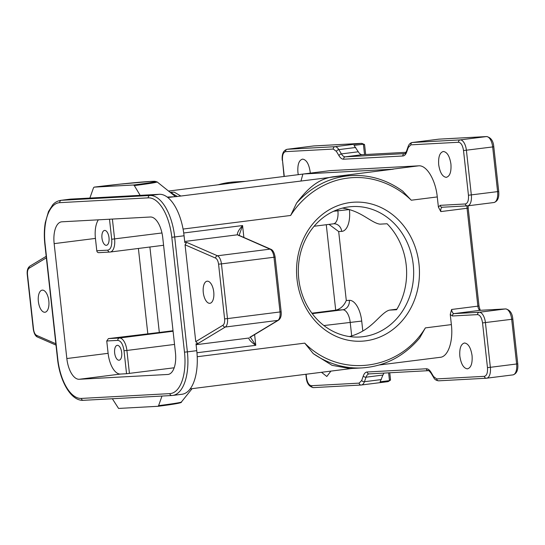 <?xml version="1.0" encoding="UTF-8"?>
<svg xmlns="http://www.w3.org/2000/svg" width="545" height="545" viewBox="0 0 545 545"><rect width="100%" height="100%" fill="white"/><g stroke="black" fill="none" stroke-linecap="round" stroke-linejoin="round"><path stroke-width="0.82" d="M42.374 290.124A11.138 5.225 -97.2 0 0 42.197 290.144A11.138 5.225 -97.2 0 0 38.388 301.664A11.138 5.225 -97.2 0 0 44.819 312.258A11.138 5.225 -97.2 0 0 44.99 312.244A11.138 5.225 -97.2 0 0 48.805 300.724A11.138 5.225 -97.2 0 0 42.374 290.124M207.291 281.179A11.138 5.225 -97.2 0 0 207.114 281.193A11.138 5.225 -97.2 0 0 203.305 292.713A11.138 5.225 -97.2 0 0 209.73 303.306A11.138 5.225 -97.2 0 0 209.907 303.293A11.138 5.225 -97.2 0 0 213.722 291.773A11.138 5.225 -97.2 0 0 207.291 281.179M365.641 340.836A69.61 61.435 -93.1 0 1 297.025 279.387A69.61 61.435 -93.1 0 1 350.374 202.522A69.61 61.435 -93.1 0 1 418.989 263.971A69.61 61.435 -93.1 0 1 365.641 340.836M348.834 206.889A65.325 57.654 86.9 0 0 298.571 276.969A65.325 57.654 86.9 0 0 359.536 337.014A65.325 57.654 86.9 0 0 363.161 336.687A65.325 57.654 86.9 0 0 413.423 266.607A65.325 57.654 86.9 0 0 352.458 206.562A65.325 57.654 86.9 0 0 348.834 206.889M438.814 380.805A2.139 1.887 -93.1 0 1 436.702 378.918L433.582 376.581A2.139 1.294 149.1 0 0 433.616 377.44L431.047 373.148A2.139 1.294 -30.9 0 1 431.013 372.283C429.555 369.905 427.995 368.74 426.333 368.774L367.146 371.99C365.497 372.126 364.21 373.454 363.29 375.961L361.696 380.478L359.128 383.128A2.139 1.887 86.9 0 0 361.24 385.015A10.709 5.028 82.8 0 0 361.403 385.002A10.709 5.028 82.8 0 0 364.448 381.711A2.139 1.383 -160.6 0 1 361.696 380.478M355.715 147.484L338.827 149.616A10.709 5.028 82.8 0 0 334.93 146.694A2.139 1.887 86.9 0 0 333.288 149.058L336.408 151.394A2.139 1.294 -30.9 0 1 338.827 149.616L341.395 153.908L358.283 151.776L354.005 145.399L363.386 144.214L364.605 144.888M408.287 147.497L410.855 144.847A2.139 1.887 -93.1 0 1 412.497 142.483A10.709 5.028 82.8 0 0 412.333 142.497C410.371 142.838 408.982 144.187 408.144 146.544A2.139 1.383 19.4 0 0 408.287 147.497L406.693 152.014C405.773 154.521 404.492 155.85 402.837 155.986L343.65 159.201C341.988 159.242 340.434 158.07 338.976 155.693L336.408 151.394M388.626 372.834L389.484 380.628L380.103 381.813L382.931 375.055L366.042 377.188L364.448 381.711L381.337 379.572M358.283 151.776C359.496 153.758 360.797 154.732 362.18 154.698L345.292 156.837A10.709 5.028 82.8 0 1 341.395 153.908A2.139 1.294 149.1 0 0 338.976 155.693M405.991 152.321L362.18 154.698M383.946 373.087L382.931 375.055M390.336 380.274L387.672 381.684A10.709 5.028 82.8 0 0 389.484 380.628L390.527 379.695L389.757 372.773M467.385 368.856C471.003 367.882 472.57 363.461 472.065 355.592C470.832 347.764 468.319 343.561 464.524 342.989C460.906 343.963 459.34 348.384 459.844 356.253C461.077 364.08 463.591 368.284 467.385 368.856L467.59 368.836M321.496 372.296L326.802 376.479L330.904 371.111M482.543 322.913L511.694 319.302L516.626 363.985L490.357 367.31L485.425 322.62A10.709 5.028 -97.2 0 0 479.219 312.258L505.488 308.933L480.349 310.296L454.08 313.62A2.139 1.887 86.9 0 0 452.439 315.984L477.584 314.622C480.063 314.996 481.719 317.762 482.543 322.913L487.475 367.596C487.802 372.753 486.774 375.662 484.396 376.329L436.702 378.918M359.128 383.128L311.433 385.717C308.947 385.335 307.291 382.57 306.474 377.419L306.12 374.245M446.239 177.343C449.863 176.369 451.423 171.948 450.926 164.079C449.693 156.252 447.179 152.055 443.385 151.483C439.76 152.457 438.2 156.878 438.698 164.747C439.931 172.574 442.445 176.771 446.239 177.343L446.444 177.329M310.262 173.133L310.139 171.723C308.913 163.895 306.399 159.692 302.604 159.12C298.98 160.094 297.42 164.515 297.917 172.383L298.272 174.666M284.279 176.43L282.508 160.38C282.181 155.223 283.209 152.314 285.594 151.646L333.288 149.058M410.855 144.847L458.549 142.259C461.036 142.64 462.691 145.406 463.516 150.556L468.448 195.239C468.775 200.39 467.746 203.299 465.362 203.966L440.224 205.336L438.391 207.066L437.274 196.929C435.578 179.857 426.687 164.999 418.669 165.83L330.175 170.633L303.367 174.005M437.274 196.929L411.277 200.219C395.82 184.953 371.833 174.863 347.676 178.12C323.485 180.974 302.359 196.765 290.649 215.466L296.623 203.019C308.361 187.603 318.723 178.855 333.336 176.757L393.32 169.175L303.906 173.957L168.548 191.063M330.175 170.633L302.884 174.08L301.024 180.838M439.808 357.343C447.915 357.302 453.44 341.654 451.369 324.602L450.252 314.465L451.601 309.471L477.87 306.154A4.285 2.01 -97.2 0 0 480.349 310.296A2.139 1.887 -93.1 0 1 480.588 310.289M362.221 367.902A96.315 85 -93.1 0 1 313.246 353.61L332.069 365.341L350.054 368.563L362.221 367.902C384.879 366.315 404.022 356.355 419.636 338.023L425.373 327.892L451.369 324.602M414.445 360.552L379.293 364.993M467.14 205.881A4.285 2.01 -97.2 0 0 467.065 208.272L440.796 211.589L438.391 207.066M167.233 197.072L175.776 196.67L339.624 176.219M411.277 200.219L402.646 191.077M239.098 235.42L242.566 225.548C238.833 229.731 237.123 232.817 237.436 234.8L238.758 235.304M196.091 344.699L248.833 338.036C248.929 339.739 251.245 342.165 255.789 345.319L250.359 337.151M250.319 337.157L249.889 337.45M313.246 353.61L304.744 343.139C339.63 378.584 399.158 371.063 425.373 327.892M195.88 388.176L351.798 368.468M249.91 337.464L278.509 320.174C280.668 318.559 281.547 315.759 281.145 311.774L275.109 257.063C274.292 252.608 272.875 250.005 270.845 249.256A2.139 1.819 113.5 0 0 270 249.14L237.436 234.8L184.694 241.469M134.315 185.579A43.464 1.288 173.7 0 0 157.083 181.887L154.542 181.287L148.124 181.567C136.672 182.316 112.025 184.857 94.108 187.139L120.132 184.135L150.59 181.424C164.454 180.702 145.781 183.502 133.532 185L134.315 185.579L140.154 195.342L89.87 198.067L93.502 187.8L94.142 187.133L133.532 185M170.108 192.31L174.202 192.14M173.344 192.14L170.585 192.692M161.988 396.058L158.609 405.637L157.961 406.298L118.572 408.437L112.352 398.749M158.609 405.637A43.464 1.288 -6.3 0 0 181.383 402.012C182.194 402.66 177.725 403.818 157.995 406.298L157.961 406.298M184.067 235.774A42.837 20.104 -97.2 0 0 159.256 194.306L149.875 195.492A2.139 1.887 86.9 0 0 148.233 197.855L59.746 202.658A40.691 19.095 -97.2 0 0 45.099 244.126L57.784 359.032A40.691 19.095 -97.2 0 0 81.355 398.422L169.849 393.619A40.691 19.095 -97.2 0 0 184.489 352.152L187.371 351.866L174.686 236.959L184.067 235.774L184.823 242.614L186.697 242.375L185.062 244.807L215.575 258.098C217.121 258.97 218.116 260.994 218.565 264.175L224.601 318.886C224.86 322.081 224.322 324.186 222.987 325.215L195.757 341.64L197.876 343.595L195.996 343.834L196.752 350.673A42.837 20.104 -97.2 0 1 182.01 394.267L172.629 395.452A42.837 20.104 -97.2 0 0 187.371 351.866L196.752 350.673M329.017 224.37L338.683 231.55L341.701 231.387A8.57 7.562 86.9 0 0 333.731 223.784A8.57 7.562 86.9 0 0 333.54 223.797M351.695 335.918L350.19 322.231A12.848 6.029 -97.2 0 0 342.744 309.792A8.57 7.562 86.9 0 0 349.311 300.329L346.293 300.493C343.956 305.82 340.427 309.049 335.706 310.173L311.89 313.184M149.895 247.008L159.324 332.47L108.394 338.615L106.752 340.979L108.114 353.324A21.419 10.048 -97.2 0 0 120.52 374.054L79.243 379.272A21.419 10.048 82.8 0 1 66.837 358.542L54.153 243.635A21.419 10.048 82.8 0 1 61.524 221.842A21.419 10.048 82.8 0 1 61.858 221.808L150.345 217.005A21.419 10.048 82.8 0 1 162.751 237.743L175.442 352.642A21.419 10.048 82.8 0 1 168.071 374.442A21.419 10.048 82.8 0 1 167.731 374.469L79.243 379.272M173.017 330.74L159.324 332.47M118.994 360.225A7.494 3.515 82.8 0 1 114.668 353.092A7.494 3.515 82.8 0 1 117.23 345.339A7.494 3.515 82.8 0 1 117.352 345.326A7.494 3.515 82.8 0 1 121.678 352.458A7.494 3.515 82.8 0 1 119.11 360.211A7.494 3.515 82.8 0 1 118.994 360.225M124.015 350.748C123.007 344.297 120.942 340.843 117.815 340.38A2.139 1.887 -93.1 0 1 119.457 338.016A12.848 6.029 82.8 0 1 126.896 350.455L124.015 350.748L126.556 373.727L174.182 367.78M159.256 194.306L140.154 195.342M89.87 198.067L70.768 199.109A42.837 20.104 -97.2 0 0 70.094 199.17L60.713 200.356C55.699 201.282 53.41 204.082 52.81 204.716L48.491 211.535L45.29 222.598C44.165 229.316 44.022 236.489 44.847 244.119L57.532 359.026C59.882 381.405 71.143 401.215 83.351 400.323A2.139 1.887 86.9 0 0 83.467 400.316M195.757 341.64L185.062 244.807M349.427 336.558A65.325 57.654 -93.1 0 0 371.336 324.929C378.046 319.343 384.286 311.297 389.546 310.112L396.917 309.172L389.546 310.112L396.583 309.73A65.325 57.654 86.9 0 0 387.093 223.763L380.056 224.145C374.735 223.702 366.724 217.162 359.032 213.422A65.325 57.654 -93.1 0 0 342.458 208.108M138.396 248.459L147.797 333.635M126.556 373.727L120.52 374.054M106.309 245.318A7.494 3.515 82.8 0 1 101.983 238.185A7.494 3.515 82.8 0 1 104.545 230.433A7.494 3.515 82.8 0 1 104.667 230.419A7.494 3.515 82.8 0 1 108.993 237.552A7.494 3.515 82.8 0 1 106.425 245.304A7.494 3.515 82.8 0 1 106.309 245.318M98.345 219.826A21.419 10.048 -97.2 0 0 95.43 238.417L96.792 250.755A2.139 1.887 86.9 0 0 98.788 252.662L110.165 252.028A12.848 6.029 -97.2 0 1 109.967 252.049A2.139 1.887 -93.1 0 1 107.855 250.155C110.839 249.365 112.127 245.727 111.705 239.248L161.967 232.967M364.36 144.377L361.315 143.362A2.139 1.887 -93.1 0 0 361.199 143.376L313.504 145.965L287.235 149.282L334.93 146.694L361.199 143.376A10.709 5.028 82.8 0 1 363.386 144.214L364.53 154.576M313.545 387.604A2.139 1.887 -93.1 0 1 313.423 387.618L361.117 385.029L387.672 381.684A10.709 5.028 82.8 0 1 387.509 381.698M438.432 139.207A10.709 5.028 82.8 0 1 438.602 139.179A10.709 5.028 82.8 0 1 438.766 139.166L412.497 142.483L460.191 139.895A2.139 1.887 86.9 0 0 458.549 142.259M313.171 146.006A10.709 5.028 -97.2 0 1 313.334 145.978A10.709 5.028 -97.2 0 1 313.504 145.965A2.139 1.887 -93.1 0 1 313.743 145.951M480.472 310.289L505.61 308.926A2.139 1.887 -93.1 0 0 505.488 308.933A10.709 5.028 82.8 0 1 511.694 319.302L512.818 319.118L517.75 363.808L516.626 363.985A10.709 5.028 82.8 0 1 512.94 374.885A10.709 5.028 82.8 0 1 512.77 374.899M484.396 376.329A2.139 1.887 -93.1 0 0 486.501 378.216A10.709 5.028 -97.2 0 0 486.671 378.203A10.709 5.028 -97.2 0 0 490.357 367.31L487.475 367.596M363.29 375.961A2.139 1.383 -160.6 0 0 366.042 377.188A10.709 5.028 82.8 0 1 369.088 373.897A10.709 5.028 82.8 0 1 369.115 373.89L369.135 373.89A2.139 1.887 -93.1 0 1 367.146 371.99M439.004 139.152A2.139 1.887 86.9 0 0 438.766 139.166L486.46 136.577A2.139 1.887 -93.1 0 1 486.583 136.563C490.895 137.469 493.293 140.869 493.79 146.762L498.723 191.445C499.274 197.672 497.667 201.364 493.913 202.522A10.709 5.028 -97.2 0 0 497.599 191.629L498.723 191.445M478.994 305.97L477.87 306.154L467.065 208.272L468.189 208.088L478.994 305.97C479.804 309.281 480.377 310.725 480.71 310.323M493.743 202.542A10.709 5.028 -97.2 0 0 493.913 202.522L467.644 205.847A10.709 5.028 -97.2 0 0 471.33 194.947L466.397 150.263A10.709 5.028 -97.2 0 0 460.191 139.895L486.46 136.577A10.709 5.028 -97.2 0 1 492.666 146.939L493.79 146.762M468.448 195.239L497.599 191.629L492.666 146.939L463.516 150.556M285.594 151.646A2.139 1.887 86.9 0 1 287.235 149.282A10.709 5.028 -97.2 0 0 287.065 149.296L313.62 145.951L361.315 143.362M406.693 152.014A2.139 1.383 19.4 0 1 406.55 151.067C405.425 153.261 404.792 154.106 404.649 153.608A10.709 5.028 82.8 0 1 404.479 153.622L404.737 153.588M402.837 155.986A2.139 1.887 86.9 0 1 404.479 153.622L345.292 156.837A2.139 1.887 86.9 0 0 343.65 159.201M442.336 207.223A2.139 1.887 -93.1 0 1 442.22 207.236L467.358 205.874A2.139 1.887 -93.1 0 0 467.474 205.86A10.709 5.028 -97.2 0 0 467.644 205.847L467.358 205.874A2.139 1.887 -93.1 0 1 465.362 203.966M451.601 309.471A4.285 2.01 82.8 0 0 454.08 313.62L479.219 312.258A2.139 1.887 86.9 0 0 477.584 314.622M433.582 376.581L431.013 372.283M431.047 373.148C429.181 370.852 428.275 370.028 428.322 370.675A2.139 1.887 -93.1 0 1 426.333 368.774M369.258 373.877A2.139 1.887 -93.1 0 1 369.135 373.89L428.322 370.675M306.474 377.419L306.222 377.419C306.712 383.312 309.117 386.712 313.423 387.618A2.139 1.887 -93.1 0 1 311.433 385.717M284.034 176.464L282.508 160.38M440.796 211.589A4.285 2.01 82.8 0 1 442.247 207.236A2.139 1.887 -93.1 0 1 440.224 205.336M418.669 165.83L392.4 169.154M450.252 314.465L452.439 315.984M183.72 232.988L242.566 225.548L243.888 237.511M254.604 334.589L255.789 345.319L196.956 352.758M218.143 184.789A96.315 85 -93.1 0 1 229.792 182.377A96.315 85 -93.1 0 1 235.133 181.894L245.557 181.328M238.424 235.386L239.262 235.522M275.109 257.063L273.985 257.24A8.57 4.019 -97.2 0 0 270 249.14L217.462 255.782L186.697 242.375M281.145 311.774L280.021 311.958L273.985 257.24L221.447 263.882A8.57 4.019 -97.2 0 0 217.462 255.782A2.139 1.819 113.5 0 0 215.575 258.098M278.509 320.174A2.139 1.853 -121.1 0 1 277.868 320.392A8.57 4.019 -97.2 0 0 280.021 311.958L227.483 318.6L221.447 263.882L218.565 264.175M249.685 337.389L277.868 320.392L225.323 327.034A8.57 4.019 -97.2 0 0 227.483 318.6L224.601 318.886M296.623 203.019A96.315 85 -93.1 0 1 346.436 176.042A96.315 85 -93.1 0 1 351.784 175.558C370.314 174.727 387.413 180.007 403.082 191.404M304.744 343.139L197.215 356.73M183.072 229.064L290.649 215.466M177.357 196.472L170.885 192.651M197.876 343.595L225.323 327.034A2.139 1.853 -121.1 0 1 222.987 325.215M174.741 196.663L167.84 197.535M55.849 343.752L36.529 335.339C34.989 334.46 33.994 332.436 33.545 329.255L27.502 274.544C27.25 271.356 27.788 269.244 29.123 268.215L46.359 257.819M46.196 256.314L29.893 266.144C27.734 267.759 26.848 270.558 27.25 274.544L33.293 329.255C34.103 333.71 35.527 336.313 37.55 337.062A2.139 1.819 -66.5 0 1 36.529 335.339M29.893 266.144A2.139 1.853 58.9 0 0 29.123 268.215M312.237 313.647L342.744 309.792L335.706 310.173L326.271 224.717M117.815 340.38L106.752 340.979M108.394 338.615L119.457 338.016L173.078 331.237M362.813 331.033L361.717 321.066L323.914 325.556M174.529 344.433L126.896 350.455L129.438 373.434M361.717 321.066A21.419 10.048 -97.2 0 0 349.311 300.329M346.293 300.493L338.683 231.55M333.254 223.825A12.848 6.029 -97.2 0 0 333.458 223.804A12.848 6.029 -97.2 0 0 337.88 210.731L337.75 209.566M349.277 209.573L333.595 211.269M341.701 231.387A21.419 10.048 -97.2 0 0 349.413 209.607M184.489 352.152L171.804 237.245L174.686 236.959A42.837 20.104 -97.2 0 0 149.875 195.492L61.387 200.294L70.768 199.109M59.746 202.658A2.139 1.887 -93.1 0 1 61.387 200.294A42.837 20.104 -97.2 0 0 60.713 200.356M171.961 395.513A42.837 20.104 -97.2 0 0 172.629 395.452L171.839 395.52A2.139 1.887 86.9 0 0 171.961 395.513M163.589 245.277L110.165 252.028A12.848 6.029 -97.2 0 0 114.593 238.955L112.393 219.063M111.705 239.248L109.497 219.226M96.792 250.755L107.855 250.155M108.114 353.324L66.837 358.542M95.43 238.417L54.153 243.635M167.731 374.469L168.405 374.388M81.355 398.422A2.139 1.887 86.9 0 0 83.351 400.323L171.839 395.52A2.139 1.887 86.9 0 1 169.849 393.619M171.804 237.245A40.691 19.095 -97.2 0 0 148.233 197.855M517.75 363.808C518.302 370.035 516.701 373.727 512.94 374.885L486.385 378.23L438.691 380.819C436.279 380.587 434.59 379.463 433.616 377.44M486.583 136.563L438.889 139.152L412.333 142.497M364.591 144.793L365.661 154.508M505.61 308.926C509.922 309.833 512.32 313.232 512.818 319.118M468.182 205.778L468.189 208.088M306.222 377.419L305.874 374.272M282.255 160.373C281.704 154.146 283.311 150.454 287.065 149.296M406.55 151.067L408.144 146.544M440.312 357.295L414.016 360.62M235.133 181.894L229.758 182.377L218.068 184.803M270.845 249.256L238.819 235.256M239.119 235.692L238.805 235.242M174.209 192.126L180.831 196.03M196.418 388.122L190.171 388.912M157.083 181.887L175.538 196.656M37.55 337.062L55.999 345.101M314.111 226.25L333.731 223.784M181.383 402.012L192.085 388.674M339.617 176.219L351.784 175.558"/></g></svg>
